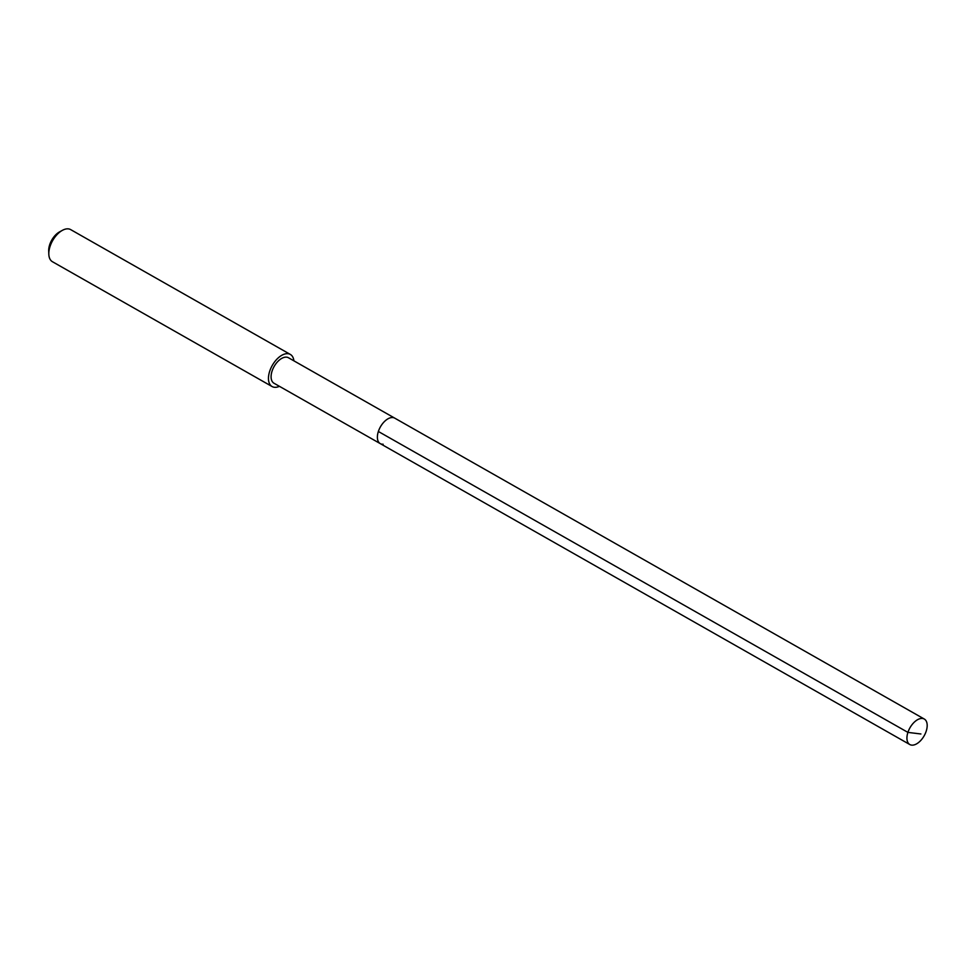 <?xml version="1.0" encoding="UTF-8"?>
<svg xmlns="http://www.w3.org/2000/svg" width="974" height="974" viewBox="0 0 974 974"><rect width="100%" height="100%" fill="white"/><g stroke="black" fill="none" stroke-linecap="round" stroke-linejoin="round"><path stroke-width="1.46" d="M921.416 718.447A14.659 8.157 -60.4 0 1 924.302 719.043A14.659 8.157 -60.4 0 1 925.3 733.532A14.659 8.157 -60.4 0 1 912.687 745.147A14.659 8.157 -60.4 0 1 909.813 744.538A14.659 8.157 -60.4 0 1 908.815 730.05A14.659 8.157 -60.4 0 1 921.416 718.447M383.135 444.229A14.659 8.157 -60.4 0 1 380.262 443.62L273.986 383.232A14.659 8.157 119.6 0 1 272.976 368.744A14.659 8.157 119.6 0 1 285.589 357.141A14.659 8.157 119.6 0 1 288.462 357.75L394.738 418.138A14.659 8.157 119.6 0 0 391.865 417.529A14.659 8.157 119.6 0 0 379.263 429.144A14.659 8.157 119.6 0 0 380.262 443.62A14.659 8.157 -60.4 0 1 379.263 429.144A14.659 8.157 -60.4 0 1 391.865 417.529A14.659 8.157 -60.4 0 1 394.738 418.138L924.302 719.043M279.416 386.313A18.457 10.276 -60.4 0 1 275.727 387.311A18.457 10.276 -60.4 0 1 272.099 386.544A18.457 10.276 -60.4 0 1 270.833 368.294A18.457 10.276 -60.4 0 1 286.721 353.672A18.457 10.276 -60.4 0 1 290.349 354.439A18.457 10.276 -60.4 0 1 293.892 360.83M290.349 354.439L70.688 229.62A18.457 10.276 119.6 0 0 67.072 228.853A18.457 10.276 119.6 0 0 62.373 230.351A18.457 10.276 119.6 0 0 48.822 254.202A18.457 10.276 119.6 0 0 52.45 261.726L272.099 386.544M62.373 230.351L59.536 231.897A14.768 8.218 119.6 0 0 48.7 250.975L48.822 254.202M920.905 733.982L907.914 732.387L378.362 431.482M380.262 443.62L909.813 744.538"/></g></svg>
